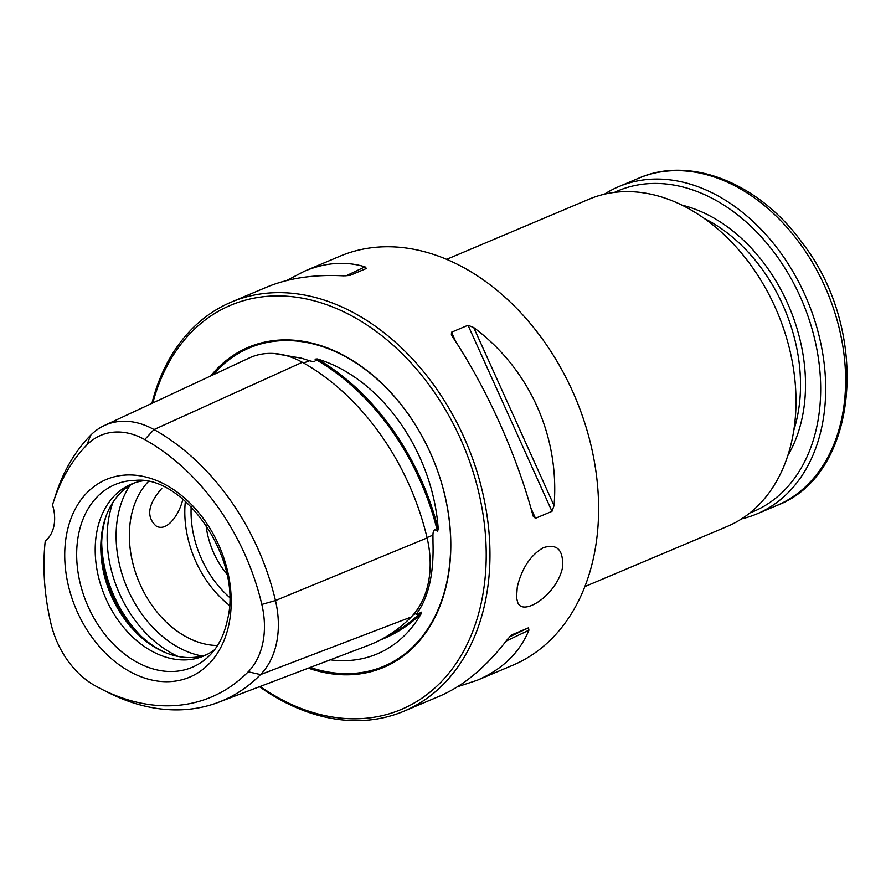 <?xml version="1.0" encoding="UTF-8"?>
<svg xmlns="http://www.w3.org/2000/svg" width="891" height="891" viewBox="0 0 891 891"><rect width="100%" height="100%" fill="white"/><g stroke="black" fill="none" stroke-linecap="round" stroke-linejoin="round"><path stroke-width="1.34" d="M106.564 514.831A95.972 69.966 -112.9 0 0 164.623 652.268M205.988 524.81A70.189 51.166 -112.9 0 0 226.782 574.038M134.118 483.045A93.254 67.972 -112.9 0 0 106.051 516.19A93.254 67.972 -112.9 0 0 163.287 651.689A93.254 67.972 -112.9 0 0 206.623 654.673M143.184 480.784A93.254 67.972 -112.9 0 0 131.289 484.147A93.254 67.972 -112.9 0 0 104.949 596.491A93.254 67.972 -112.9 0 0 203.861 655.943A93.254 67.972 -112.9 0 0 214.564 649.751M148.296 481.641A93.254 67.972 -112.9 0 0 139.107 582.068A93.254 67.972 -112.9 0 0 217.504 645.496M182.867 499.16C178.857 516.145 166.094 532.35 155.981 525.902C146.024 516.702 147.951 504.217 161.761 488.435M166.706 485.395A107.254 78.185 67.1 0 1 229.076 623.622A107.254 78.185 67.1 0 1 129.228 671.257A107.254 78.185 67.1 0 1 66.858 533.03A107.254 78.185 67.1 0 1 166.706 485.395M144.71 439.575A77.751 56.679 -112.9 0 0 87.006 444.821A206.333 150.412 -112.9 0 0 52.97 503.46A206.333 150.412 -112.9 0 0 52.502 504.974A35.529 25.895 -112.9 0 1 45.241 540.982A206.333 150.412 -112.9 0 0 50.954 623.6A77.751 56.679 -112.9 0 0 95.081 685.714A206.333 150.412 -112.9 0 0 101.908 689.344A206.333 150.412 -112.9 0 0 248.233 671.792A77.751 56.679 -112.9 0 0 261.82 604.432A206.333 150.412 -112.9 0 0 144.71 439.575L153.998 429.562A214.029 156.025 67.1 0 1 275.464 600.556A85.436 62.281 67.1 0 1 260.54 674.587A214.029 156.025 67.1 0 1 218.495 702.297A214.029 156.025 67.1 0 1 108.758 692.786L101.908 689.344M52.97 503.46L56.478 492.478A214.029 156.025 67.1 0 1 90.581 435.32A85.436 62.281 67.1 0 1 104.303 425.553A85.436 62.281 67.1 0 1 153.998 429.562L302.316 362.281A91.283 66.535 -112.9 0 0 249.224 357.993L104.303 425.553M218.495 702.297L367.961 645.496A219.877 160.28 -112.9 0 0 411.152 617.029A91.283 66.535 -112.9 0 0 427.101 537.941A219.877 160.28 -112.9 0 0 302.316 362.281M317.207 358.928A158.821 115.774 67.1 0 1 438.249 529.321A219.576 160.068 -112.9 0 0 317.207 358.928L315.113 359.14C316.06 361.668 314.011 362.147 308.932 360.565L301.548 358.204L274.35 353.515M380.268 639.983A219.576 160.068 -112.9 0 0 421.265 613.565L421.176 612.117C417.177 614.89 415.863 615.202 417.233 613.03L419.739 609.099C429.362 593.217 433.783 571.276 433.004 543.276L432.937 535.135C433.071 529.789 434.574 528.541 437.459 531.381A218.685 159.422 -112.9 0 0 315.113 359.14M437.459 531.381L438.249 529.321M309.589 360.744L303.586 362.993M421.265 613.565A158.821 115.774 67.1 0 1 330.26 659.819M387.284 636.04A218.685 159.422 -112.9 0 0 421.176 612.117M417.111 613.264L413.524 614.456M308.331 668.15A173.745 126.656 -112.9 0 0 447.36 580.732A173.745 126.656 -112.9 0 0 374.81 376.915A173.745 126.656 -112.9 0 0 210.777 375.924M260.183 686.449A219.364 159.901 -112.9 0 0 481.853 599.988A219.364 159.901 -112.9 0 0 359.507 320.303A219.364 159.901 -112.9 0 0 152.84 402.932M366.446 268.447L364.976 266.821C345.541 261.018 325.371 262.477 304.455 271.198L286.568 280.576M366.357 268.492L349.873 275.453L343.636 275.842C314.111 274.294 288.472 278.07 266.71 287.147L231.259 302.116A222.026 161.85 -112.9 0 0 151.916 403.356M457.395 686.816L477.242 680.245C502.312 669.475 519.542 652.791 528.931 630.193L528.497 627.81L511.913 634.815M511.813 634.871L507.592 639.215C486.508 666.746 463.81 685.736 439.508 696.194L404.046 711.163A222.026 161.85 -112.9 0 0 485.55 600.4A222.026 161.85 -112.9 0 0 420.051 367.471A222.026 161.85 -112.9 0 0 231.259 302.116M533.397 516.591L535.491 518.295L551.986 511.334L554.057 505.598C559.793 436.334 529.299 368.763 473.722 327.554L468.02 325.26L451.537 332.22L451.369 334.804L452.383 336.564C486.118 386.995 516.613 454.577 532.718 514.608L533.252 516.268M259.493 686.716A222.026 161.85 -112.9 0 0 404.046 711.163M543.8 547.542L542.864 547.965C530.256 555.561 521.736 568.569 517.281 587.002L516.535 597.571L517.515 601.748C521.792 617.574 556.463 595.478 562.466 567.912C563.713 550.282 557.488 543.488 543.8 547.542M304.455 271.198L339.905 256.229A222.026 161.85 67.1 0 1 528.697 321.584A222.026 161.85 67.1 0 1 594.197 554.514A222.026 161.85 67.1 0 1 512.693 665.276L477.242 680.245M584.875 586.579L727.268 526.436A177.621 129.473 -112.9 0 0 792.467 437.815A177.621 129.473 -112.9 0 0 740.065 251.474A177.621 129.473 -112.9 0 0 589.04 199.194L446.636 259.348M604.41 194.193A177.621 129.473 67.1 0 1 618.722 186.653A177.621 129.473 67.1 0 1 807.112 299.888A177.621 129.473 67.1 0 1 756.949 513.895A177.621 129.473 67.1 0 1 741.568 518.885M614.434 192.4A174.068 126.89 67.1 0 1 802.479 301.849A174.068 126.89 67.1 0 1 749.843 512.96M101.697 542.853A106.575 77.684 -112.9 0 0 141.134 636.219M112.968 502.268A106.575 77.684 -112.9 0 0 178.089 656.433M130.03 485.317A102.665 74.844 -112.9 0 0 126.845 587.247A102.665 74.844 -112.9 0 0 202.134 656.021M191.175 506.723A88.81 64.742 -112.9 0 0 229.421 597.26M185.361 501.265A93.254 67.972 -112.9 0 0 229.288 605.234M135.655 480.349A99.168 72.294 -112.9 0 0 87.04 604.065A99.168 72.294 -112.9 0 0 209.619 655.464C218.306 646.777 224.254 634.849 227.472 619.69C243.065 559.47 184.649 475.371 135.655 480.349M261.82 604.432L275.464 600.556L427.101 537.941M87.006 444.821L90.581 435.32M248.233 671.792L260.54 674.587L411.152 617.029M427.012 537.585L432.937 535.135M310.213 667.437A172.798 125.965 -112.9 0 0 447.249 580.074A172.798 125.965 -112.9 0 0 376.058 378.23A172.798 125.965 -112.9 0 0 213.328 374.732M364.976 266.821L345.931 275.909M506.177 641.052L528.931 630.193M509.529 636.865L528.497 627.81M554.057 505.598L473.722 327.554M551.986 511.334L468.02 325.26M535.491 518.295L530.958 508.249M455.925 341.955L451.537 332.22M618.722 186.653L638.647 178.233A177.621 129.473 67.1 0 1 827.037 291.468A177.621 129.473 67.1 0 1 776.874 505.475L756.949 513.895M681.971 205.13A154.533 112.645 67.1 0 1 789.359 307.384A154.533 112.645 67.1 0 1 787.8 455.657M704.347 218.507A150.98 110.061 67.1 0 1 797.523 415.919A150.98 110.061 67.1 0 1 793.814 430.297M432.915 540.325L432.937 541.193M638.647 178.233C690.837 155.145 760.112 183.691 802.579 243.288C870.997 331.586 859.113 474.747 776.874 505.475"/></g></svg>

